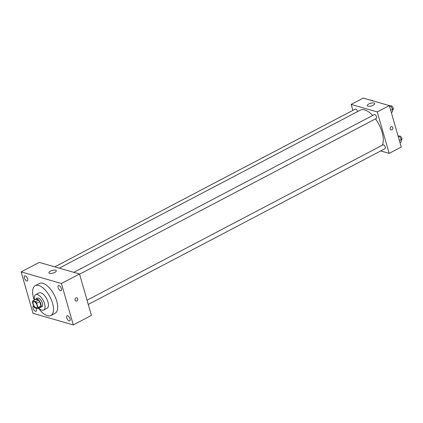 <?xml version="1.0" encoding="UTF-8"?>
<svg xmlns="http://www.w3.org/2000/svg" width="423" height="423" viewBox="0 0 423 423"><rect width="100%" height="100%" fill="white"/><g stroke="black" fill="none" stroke-linecap="round" stroke-linejoin="round"><path stroke-width="0.63" d="M37.055 305.295A3.368 1.565 62.3 0 1 36.716 307.727A3.368 1.565 62.3 0 1 33.761 305.475A3.368 1.565 62.3 0 1 33.581 301.763A3.368 1.565 62.3 0 1 37.055 305.295M35.553 301.694L32.761 300.89A4.574 2.126 62.3 0 0 32.338 301.906L33.607 306.331A4.574 2.126 62.3 0 0 34.744 307.796L37.536 308.6A4.574 2.126 62.3 0 0 37.959 307.584L36.69 303.159A4.574 2.126 62.3 0 0 35.553 301.694L38.572 300.108L35.781 299.304L32.761 300.89M37.959 307.584L40.978 306.003A4.574 2.126 62.3 0 1 40.55 307.013L37.536 308.6M40.978 306.003L39.709 301.573L36.69 303.159M38.572 300.108A4.574 2.126 62.3 0 1 39.709 301.573M39.588 307.521A4.812 2.237 -117.7 0 0 40.402 307.421A4.812 2.237 -117.7 0 0 40.148 302.122A4.812 2.237 -117.7 0 0 35.929 298.897A4.812 2.237 -117.7 0 0 35.384 299.516M35.929 298.897L37.441 298.109A4.812 2.237 62.3 0 1 42.395 303.154A4.812 2.237 62.3 0 1 41.914 306.627L40.402 307.421M38.736 307.97A8.661 4.029 -117.7 0 0 41.903 310.138A8.661 4.029 -117.7 0 0 43.701 310.038A8.661 4.029 -117.7 0 0 43.241 300.494A8.661 4.029 -117.7 0 0 35.648 294.699A8.661 4.029 -117.7 0 0 34.533 299.96M43.701 310.038L47.096 308.256A8.661 4.029 -117.7 0 0 46.641 298.712A8.661 4.029 -117.7 0 0 39.043 292.917L35.648 294.699M38.493 308.097A16.841 7.831 -117.7 0 0 47.402 315.69A16.841 7.831 -117.7 0 0 50.897 315.5A16.841 7.831 -117.7 0 0 50.004 296.946A16.841 7.831 -117.7 0 0 35.241 285.673A16.841 7.831 -117.7 0 0 34.289 300.087M35.241 285.673L39.392 283.495A16.841 7.831 62.3 0 1 56.74 301.144A16.841 7.831 62.3 0 1 55.048 313.321L50.897 315.5M25.274 275.844A2.887 1.343 62.3 0 1 27.458 278.355A2.887 1.343 62.3 0 1 27.363 280.988A2.887 1.343 62.3 0 1 24.83 279.058A2.887 1.343 62.3 0 1 24.677 275.875A2.887 1.343 62.3 0 1 25.274 275.844M59.009 285.546A2.887 1.343 62.3 0 1 61.192 288.058A2.887 1.343 62.3 0 1 61.092 290.691A2.887 1.343 62.3 0 1 58.559 288.761A2.887 1.343 62.3 0 1 58.406 285.578A2.887 1.343 62.3 0 1 59.009 285.546M67.68 315.796A2.887 1.343 62.3 0 1 69.864 318.308A2.887 1.343 62.3 0 1 69.763 320.941A2.887 1.343 62.3 0 1 67.236 319.011A2.887 1.343 62.3 0 1 67.083 315.828A2.887 1.343 62.3 0 1 67.68 315.796M35.923 308.134A2.887 1.343 62.3 0 1 36.034 311.238A2.887 1.343 62.3 0 1 33.502 309.303A2.887 1.343 62.3 0 1 33.348 306.125A2.887 1.343 62.3 0 1 33.528 306.062M33.031 313.337L73.29 324.917L61.409 283.479L21.15 271.899L33.031 313.337M73.29 324.917L91.4 315.41L79.519 273.977L39.26 262.392L21.15 271.899M79.519 273.977L61.409 283.479M55.614 270.165A3.849 1.385 164 0 1 56.301 270.688A3.849 1.385 164 0 1 52.981 273.084A3.849 1.385 164 0 1 48.899 272.809A3.849 1.385 164 0 1 51.273 270.736A3.849 1.385 164 0 1 55.614 270.165M76.87 297.829A1.687 1.364 -74 0 1 77.726 298.754A1.687 1.364 -74 0 1 77.377 300.499A1.687 1.364 -74 0 1 75.939 301.065A1.687 1.364 -74 0 1 75.098 299.072A1.687 1.364 -74 0 1 76.87 297.829A1.687 1.364 -74 0 1 77.726 298.754A1.687 1.364 -74 0 1 77.377 300.499A1.687 1.364 -74 0 1 75.939 301.065M375.508 118.879A21.176 9.851 62.3 0 1 382.128 132.336A21.176 9.851 62.3 0 1 382.244 145.253M59.289 268.156L360.317 110.144A21.176 9.851 62.3 0 1 372.7 115.458M79.587 274.21L376.359 118.429A2.163 1.005 -117.7 0 0 376.243 116.045A2.163 1.005 -117.7 0 0 374.35 114.596L73.835 272.338M87.043 300.208L383.021 144.846A2.163 1.005 62.3 0 1 385.253 147.114A2.163 1.005 62.3 0 1 385.03 148.679L88.259 304.454M54.768 266.855L355.283 109.113A2.163 1.005 62.3 0 1 357.514 111.381A2.163 1.005 62.3 0 1 357.567 111.587M380.721 150.942L389.155 153.369L377.274 111.931L351.159 104.418L352.872 110.382M351.159 104.418L363.235 98.083L389.345 105.597L401.231 147.03L389.155 153.369M389.345 105.597L377.274 111.931M373.186 105.237A3.849 1.385 164 0 1 367.307 105.671A3.849 1.385 164 0 1 370.627 103.281A3.849 1.385 164 0 1 374.709 103.55A3.849 1.385 164 0 1 373.186 105.237M391.978 126.673A1.687 1.364 -74 0 1 392.835 127.603A1.687 1.364 -74 0 1 392.486 129.343A1.687 1.364 -74 0 1 391.048 129.914A1.687 1.364 -74 0 1 390.207 127.915A1.687 1.364 -74 0 1 391.984 126.673A1.687 1.364 -74 0 1 392.835 127.603A1.687 1.364 -74 0 1 392.486 129.343A1.687 1.364 -74 0 1 391.048 129.914M391.328 112.497L392.412 111.931L392.644 109.224L390.678 105.887L388.367 105.311M392.644 109.224L390.683 110.25M390.678 105.887L389.594 106.453M390.741 105.993L390.947 105.882A2.163 1.005 62.3 0 1 393.179 108.151A2.163 1.005 62.3 0 1 392.956 109.716L392.586 109.911M373.139 100.933A2.163 1.005 62.3 0 0 371.886 100.399L369.3 99.828M399.999 142.747L401.083 142.176L401.316 139.474L399.349 136.132L397.99 135.746M401.316 139.474L399.354 140.499M399.349 136.132L398.265 136.703M399.412 136.243L399.619 136.132A2.163 1.005 62.3 0 1 401.85 138.4A2.163 1.005 62.3 0 1 401.633 139.965L401.258 140.161"/></g></svg>
